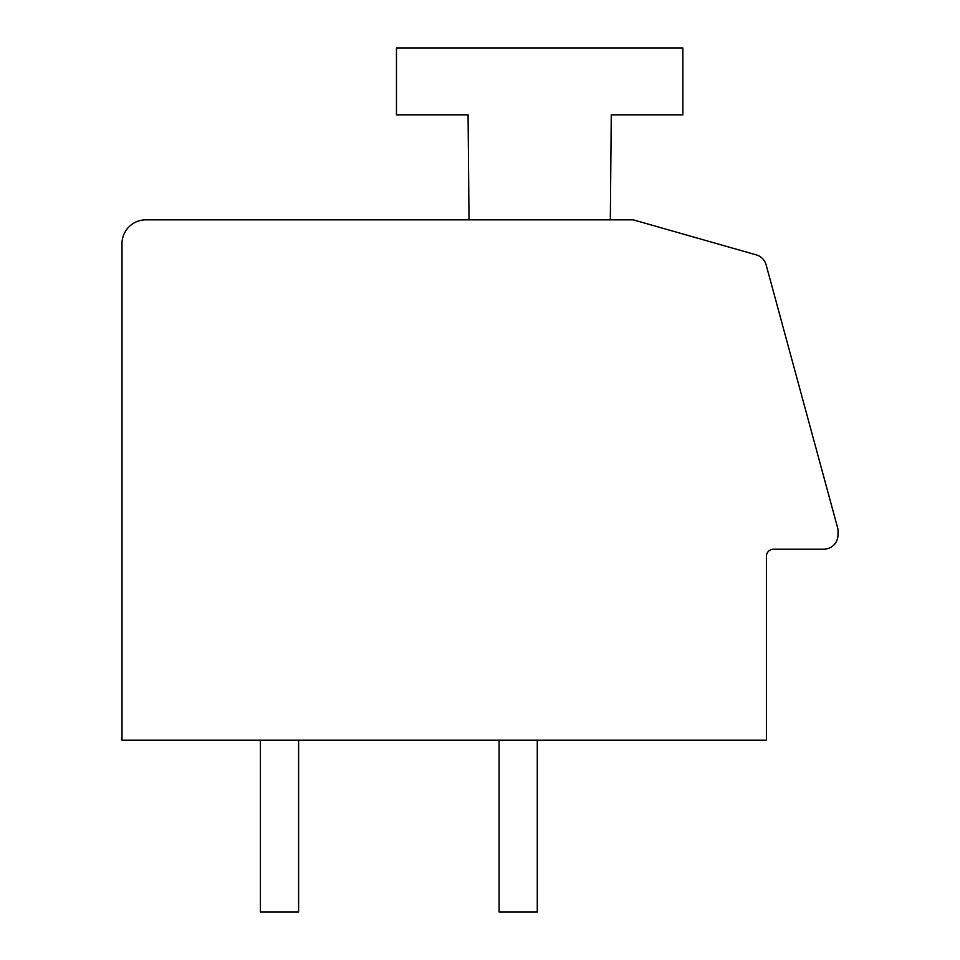 <?xml version="1.0" encoding="UTF-8"?>
<svg xmlns="http://www.w3.org/2000/svg" width="960" height="960" viewBox="0 0 960 960"><rect width="100%" height="100%" fill="white"/><g stroke="black" fill="none" stroke-linecap="round" stroke-linejoin="round"><path stroke-width="1.44" d="M823.692 549.216A14.316 14.316 0 0 0 838.008 534.9L838.008 529.224L766.14 264.876A14.316 14.316 0 0 0 756.24 254.868L633.228 219.84L145.86 219.84A23.868 23.868 0 0 0 121.992 243.708L121.992 740.16L766.404 740.16L766.404 556.38A7.164 7.164 0 0 1 773.568 549.216L823.692 549.216M610.32 219.84L611.268 114.828L682.872 114.828L682.872 48L396.468 48L396.468 114.828L468.072 114.828L469.02 219.84M537.276 740.16L537.276 912L499.092 912L499.092 740.16M298.608 740.16L298.608 912L260.424 912L260.424 740.16"/></g></svg>

